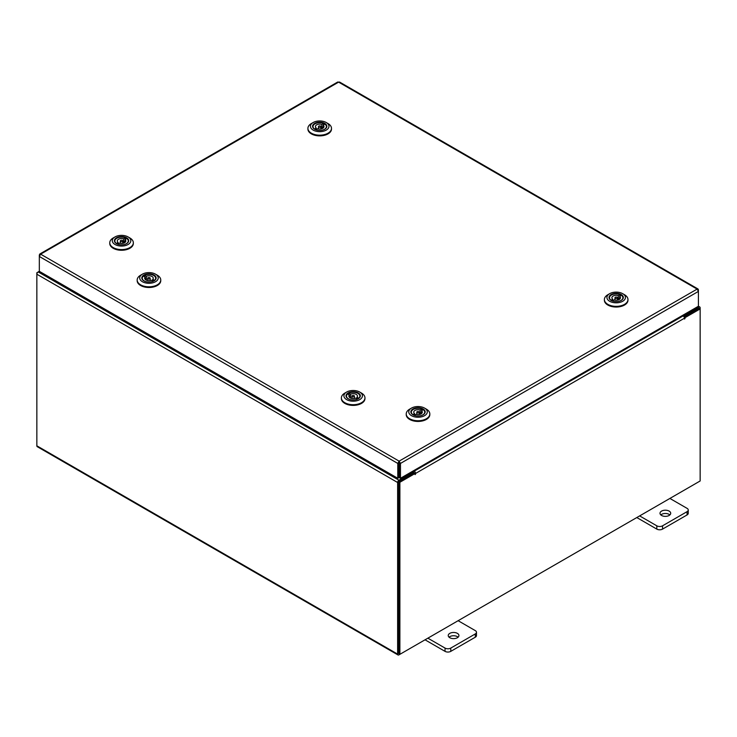 <?xml version="1.0" encoding="UTF-8"?>
<svg xmlns="http://www.w3.org/2000/svg" width="737" height="737" viewBox="0 0 737 737"><rect width="100%" height="100%" fill="white"/><g stroke="black" fill="none" stroke-linecap="round" stroke-linejoin="round"><path stroke-width="1.11" d="M457.364 633.359A5.352 3.086 0 0 0 451.541 632.696A5.352 3.086 0 0 0 448.234 635.543A5.352 3.086 0 0 0 449.8 637.726A5.352 3.086 0 0 0 455.632 638.399A5.352 3.086 0 0 0 458.93 635.543A5.352 3.086 0 0 0 457.364 633.359M458.119 637.183A5.352 3.086 0 0 0 457.364 636.648A5.352 3.086 0 0 0 449.054 637.183M427.875 638.168L445.037 648.081A4.063 2.349 0 0 0 450.786 648.081L475.291 633.931A4.063 2.349 0 0 0 476.48 632.272A4.063 2.349 0 0 0 475.291 630.614L458.128 620.701M450.786 648.081L450.786 651.361L475.291 637.21L475.291 633.931M425.028 639.808L445.037 651.361L445.037 648.081M476.48 632.272L476.48 635.552A4.063 2.349 180 0 1 475.291 637.21M450.786 651.361A4.063 2.349 180 0 1 445.037 651.361M669.141 511.1A5.352 3.086 0 0 0 663.309 510.428A5.352 3.086 0 0 0 660.011 513.284A5.352 3.086 0 0 0 661.577 515.467A5.352 3.086 0 0 0 667.4 516.13A5.352 3.086 0 0 0 670.707 513.284A5.352 3.086 0 0 0 669.141 511.1M669.887 514.923A5.352 3.086 0 0 0 669.141 514.38A5.352 3.086 0 0 0 660.822 514.923M639.642 515.9L656.805 525.813A4.063 2.349 0 0 0 662.554 525.813L687.059 511.662A4.063 2.349 0 0 0 688.247 510.004A4.063 2.349 0 0 0 687.059 508.346L669.896 498.442M662.554 525.813L662.554 529.102L687.059 514.951L687.059 511.662M636.805 517.549L656.805 529.102L656.805 525.813M688.247 510.004L688.247 513.293A4.063 2.349 180 0 1 687.059 514.951M662.554 529.102A4.063 2.349 180 0 1 656.805 529.102M39.706 254.072L337.666 82.037L338.615 82.129L40.636 254.164L399.122 461.141L400.467 463.426L399.122 462.44L399.122 461.141L397.777 463.426L398.91 462.772L398.91 477.622L397.777 478.276L397.777 463.426L39.328 256.476L40.636 254.164L39.706 254.072L39.715 255.149M397.777 478.276L39.328 271.317L39.328 256.476M399.122 461.141L697.11 289.097L698.418 291.41L698.418 306.251L400.467 478.276L400.467 463.426L698.418 291.41L698.418 289.853L698.031 288.996L697.11 289.097L338.615 82.129L339.564 82.037L698.031 288.996M399.334 462.772L399.334 477.622L400.467 478.276M39.328 254.919L39.328 256.448M39.328 271.253L38.177 271.916A1.879 1.087 -60 0 0 36.85 274.21L36.85 445.811A1.879 1.087 -60 0 0 37.237 446.668L398.008 654.963A1.879 1.087 120 0 0 398.947 654.871L698.823 481.74A1.879 1.087 120 0 0 698.833 481.731M398.008 654.963A1.879 1.087 120 0 1 397.621 654.106L397.621 482.505A1.879 1.087 120 0 1 398.947 480.202L413.512 471.8L412.6 471.265M398.947 481.51L413.512 473.099L413.512 471.8M683.346 314.948L684.258 315.482L698.823 307.071A1.879 1.087 120 0 1 699.763 306.979L698.418 306.205M683.798 316.514L698.962 308.361M684.258 315.482L684.258 316.781M398.809 653.581L398.754 481.851M699.763 306.979A1.879 1.087 120 0 1 700.15 307.836L700.15 308.914L685.014 317.656L684.203 317.186M37.237 272.902L38.167 271.916L398.947 480.202M397.621 482.505L36.85 274.21L36.85 272.681M415.023 473.532L399.887 482.274L398.754 481.62L413.89 472.878L415.023 473.532L415.106 474.6L415.585 473.44A1.879 1.087 -120 0 0 414.258 471.136L413.54 470.722M414.452 473.209L413.512 472.012M682.407 315.5L683.125 315.915A1.879 1.087 60 0 1 684.452 318.209L684.526 319.047L685.014 317.656M399.887 482.274L399.887 654.327L700.15 480.975L700.15 308.914L699.017 308.259L684.056 316.901M398.754 481.62L398.754 653.673L399.887 654.327M398.91 463.076A1.879 1.087 -120 0 0 399.224 463.545M128.68 240.354A7.158 4.136 180 0 1 126.607 243.634A7.158 4.136 180 0 1 116.483 243.634A7.158 4.136 180 0 1 114.419 241.082A7.158 4.136 180 0 1 120.923 236.595A7.158 4.136 180 0 1 128.68 240.354M115.267 239.654A6.734 3.888 -0 0 0 114.815 241.054A6.734 3.888 -0 0 0 114.834 241.404A6.734 3.888 -0 0 0 116.639 243.726M126.46 243.726A6.734 3.888 -0 0 0 128.284 241.054A6.734 3.888 -0 0 0 128.256 240.713A6.734 3.888 -0 0 0 127.833 239.654M130.781 240.244A9.268 5.352 -0 0 0 128.1 236.936A9.268 5.352 -0 0 0 115 236.936A9.268 5.352 -0 0 0 112.319 241.183A9.268 5.352 -0 0 0 122.36 246.038A9.268 5.352 -0 0 0 130.781 240.244M128.1 236.936L129.887 237.968A11.792 6.808 180 0 1 133.296 242.178A11.792 6.808 180 0 1 133.342 242.777A11.792 6.808 180 0 1 122.066 249.576A11.792 6.808 180 0 1 109.804 243.376A11.792 6.808 180 0 1 109.758 242.777A11.792 6.808 180 0 1 113.212 237.968L115 236.936M133.342 242.777L133.342 243.468A11.792 6.808 180 0 1 122.066 250.267A11.792 6.808 180 0 1 109.804 244.067A11.792 6.808 180 0 1 109.758 243.468L109.758 242.777M125.041 242.418L125.041 239.562L126.69 238.512A6.734 3.888 -0 0 0 125.318 237.839M120.73 241.515A1.216 0.7 -0 0 0 122.047 241.635A1.216 0.7 -0 0 0 122.766 240.99A1.216 0.7 -0 0 0 122.37 240.465A1.216 0.7 -0 0 0 121.052 240.345A1.216 0.7 -0 0 0 120.334 240.99A1.216 0.7 -0 0 0 120.73 241.515M118.058 244.011L118.058 242.418L116.409 243.468A6.697 3.869 180 0 1 114.852 240.99A6.697 3.869 180 0 1 118.417 237.572A6.697 3.869 180 0 1 125.318 237.793L123.669 238.843A4.275 2.469 -0 0 0 117.275 240.99A4.275 2.469 -0 0 0 118.058 242.418M123.669 238.843L123.669 242.003A4.275 2.469 -0 0 1 124.424 242.326A4.275 2.469 -0 0 1 124.839 242.574M126.69 238.512A6.697 3.869 180 0 1 128.247 240.99A6.697 3.869 180 0 1 123.171 244.739M119.928 244.739A6.697 3.869 180 0 1 117.782 244.187L119.431 243.136A4.275 2.469 -0 0 0 125.824 240.99A4.275 2.469 -0 0 0 125.041 239.562M125.041 241.137L123.669 242.003M125.318 239.387L125.318 237.793M148.183 273.832A7.158 4.136 180 0 1 155.415 276.154A7.158 4.136 180 0 1 154.024 280.871A7.158 4.136 180 0 1 149.749 282.05A7.158 4.136 180 0 1 143.899 280.871A7.158 4.136 180 0 1 142.213 276.578A7.158 4.136 180 0 1 148.183 273.832M153.876 280.954A6.734 3.888 -0 0 0 155.7 278.291A6.734 3.888 -0 0 0 155.249 276.882M147.953 272.626A9.268 5.352 -0 0 0 142.416 274.164A9.268 5.352 -0 0 0 140.61 280.263A9.268 5.352 -0 0 0 149.98 283.257A9.268 5.352 -0 0 0 157.709 279.719A9.268 5.352 -0 0 0 155.516 274.164A9.268 5.352 -0 0 0 147.953 272.626M155.516 274.164L157.303 275.196A11.792 6.808 180 0 1 160.758 280.005A11.792 6.808 180 0 1 150.256 286.776A11.792 6.808 180 0 1 137.174 280.005A11.792 6.808 180 0 1 140.629 275.196L142.416 274.164M160.758 280.005L160.758 280.696A11.792 6.808 180 0 1 150.256 287.458A11.792 6.808 180 0 1 137.174 280.696L137.174 280.005M144.572 275.343A6.734 3.888 -0 0 0 143.374 276.126M142.683 276.882A6.734 3.888 -0 0 0 142.232 278.291A6.734 3.888 -0 0 0 144.056 280.954M149.887 278.678A1.216 0.7 -0 0 0 150.182 278.218A1.216 0.7 -0 0 0 149.39 277.563A1.216 0.7 -0 0 0 148.045 277.757A1.216 0.7 -0 0 0 147.75 278.218A1.216 0.7 -0 0 0 148.542 278.881A1.216 0.7 -0 0 0 149.887 278.678M147.345 281.967A6.697 3.869 180 0 1 142.269 278.218A6.697 3.869 180 0 1 143.356 276.117L145.207 277.038A4.275 2.469 -0 0 0 144.692 278.218A4.275 2.469 -0 0 0 147.041 280.428A4.275 2.469 -0 0 0 151.509 280.207L153.36 281.138A6.697 3.869 180 0 1 150.588 281.967M145.207 277.038L145.207 279.397M145.207 278.789L146.423 279.397A4.275 2.469 -0 0 0 145.733 279.765A4.275 2.469 -0 0 0 145.677 279.802M144.572 276.725L144.572 275.306A6.697 3.869 180 0 1 151.739 274.698A6.697 3.869 180 0 1 155.664 278.218A6.697 3.869 180 0 1 154.577 280.327L152.725 279.397A4.275 2.469 -0 0 0 153.241 278.218A4.275 2.469 -0 0 0 150.892 276.016A4.275 2.469 -0 0 0 146.423 276.237L144.572 275.306M146.423 279.397L146.423 276.237M152.725 279.397L152.725 280.815M352.387 391.734A7.158 4.136 180 0 1 359.628 394.055A7.158 4.136 180 0 1 358.237 398.763A7.158 4.136 180 0 1 353.953 399.951A7.158 4.136 180 0 1 348.113 398.763A7.158 4.136 180 0 1 346.418 394.47A7.158 4.136 180 0 1 352.387 391.734M358.081 398.846A6.734 3.888 -0 0 0 359.905 396.184A6.734 3.888 -0 0 0 359.453 394.783M352.157 390.527A9.268 5.352 -0 0 0 346.62 392.056A9.268 5.352 -0 0 0 344.824 398.155A9.268 5.352 -0 0 0 354.184 401.158A9.268 5.352 -0 0 0 361.913 397.612A9.268 5.352 -0 0 0 359.72 392.056A9.268 5.352 -0 0 0 352.157 390.527M359.72 392.056L361.508 393.088A11.792 6.808 180 0 1 364.962 397.906A11.792 6.808 180 0 1 354.46 404.668A11.792 6.808 180 0 1 341.378 397.906A11.792 6.808 180 0 1 344.833 393.088L346.62 392.056M364.962 397.906L364.962 398.588A11.792 6.808 180 0 1 354.46 405.359A11.792 6.808 180 0 1 341.378 398.588L341.378 397.906M348.776 393.236A6.734 3.888 -0 0 0 347.578 394.019M346.887 394.783A6.734 3.888 -0 0 0 346.436 396.184A6.734 3.888 -0 0 0 348.26 398.846M354.092 396.58A1.216 0.7 -0 0 0 354.386 396.119A1.216 0.7 -0 0 0 353.594 395.456A1.216 0.7 -0 0 0 352.249 395.658A1.216 0.7 -0 0 0 351.954 396.119A1.216 0.7 -0 0 0 352.747 396.773A1.216 0.7 -0 0 0 354.092 396.58M351.549 399.869A6.697 3.869 180 0 1 346.473 396.119A6.697 3.869 180 0 1 347.56 394.009L349.412 394.94A4.275 2.469 -0 0 0 348.896 396.119A4.275 2.469 -0 0 0 351.245 398.321A4.275 2.469 -0 0 0 355.713 398.1L357.574 399.03A6.697 3.869 180 0 1 354.792 399.869M349.412 394.94L349.412 397.298M349.412 396.681L350.628 397.298A4.275 2.469 -0 0 0 349.946 397.658A4.275 2.469 -0 0 0 349.882 397.694M348.776 394.617L348.776 393.199A6.697 3.869 180 0 1 355.943 392.6A6.697 3.869 180 0 1 359.868 396.119A6.697 3.869 180 0 1 358.781 398.22L356.929 397.298A4.275 2.469 -0 0 0 357.454 396.119A4.275 2.469 -0 0 0 355.096 393.908A4.275 2.469 -0 0 0 350.628 394.129L348.776 393.199M350.628 397.298L350.628 394.129M356.929 397.298L356.929 398.708M326.832 125.944A7.158 4.136 180 0 1 324.768 129.233A7.158 4.136 180 0 1 314.644 129.233A7.158 4.136 180 0 1 312.571 126.672A7.158 4.136 180 0 1 319.075 122.195A7.158 4.136 180 0 1 326.832 125.944M313.418 125.253A6.734 3.888 -0 0 0 312.967 126.653A6.734 3.888 -0 0 0 312.995 126.994A6.734 3.888 -0 0 0 314.8 129.316M324.612 129.316A6.734 3.888 -0 0 0 326.445 126.653A6.734 3.888 -0 0 0 326.417 126.313A6.734 3.888 -0 0 0 325.984 125.253M328.932 125.843A9.268 5.352 -0 0 0 326.251 122.526A9.268 5.352 -0 0 0 313.151 122.526A9.268 5.352 -0 0 0 310.48 126.782A9.268 5.352 -0 0 0 320.521 131.637A9.268 5.352 -0 0 0 328.932 125.843M326.251 122.526L328.039 123.558A11.792 6.808 180 0 1 331.447 127.777A11.792 6.808 180 0 1 331.493 128.376A11.792 6.808 180 0 1 320.227 135.175A11.792 6.808 180 0 1 307.955 128.975A11.792 6.808 180 0 1 307.909 128.376A11.792 6.808 180 0 1 311.364 123.558L313.151 122.526M331.493 128.376L331.493 129.058A11.792 6.808 180 0 1 320.227 135.866A11.792 6.808 180 0 1 307.955 129.657A11.792 6.808 180 0 1 307.909 129.058L307.909 128.376M324.824 124.129A6.734 3.888 -0 0 0 323.479 123.429M318.881 127.105A1.216 0.7 -0 0 0 320.199 127.234A1.216 0.7 -0 0 0 320.927 126.589A1.216 0.7 -0 0 0 320.521 126.064A1.216 0.7 -0 0 0 319.213 125.944A1.216 0.7 -0 0 0 318.485 126.589A1.216 0.7 -0 0 0 318.881 127.105M316.21 129.601L316.21 128.008L314.561 129.058A6.697 3.869 180 0 1 313.013 126.589A6.697 3.869 180 0 1 316.578 123.171A6.697 3.869 180 0 1 323.479 123.392L321.829 124.442A4.275 2.469 -0 0 0 315.427 126.589A4.275 2.469 -0 0 0 316.21 128.008M321.829 124.442L321.829 127.602A4.275 2.469 -0 0 1 322.576 127.916A4.275 2.469 -0 0 1 322.99 128.164M323.202 128.008L323.202 125.161L324.851 124.111A6.697 3.869 180 0 1 326.399 126.589A6.697 3.869 180 0 1 321.323 130.338M318.089 130.338A6.697 3.869 180 0 1 315.933 129.776L317.583 128.726A4.275 2.469 -0 0 0 323.985 126.589A4.275 2.469 -0 0 0 323.202 125.161M323.202 126.727L321.829 127.602M323.479 124.986L323.479 123.392M425.157 411.522A7.158 4.136 180 0 1 423.084 414.802A7.158 4.136 180 0 1 412.96 414.802A7.158 4.136 180 0 1 410.896 412.25A7.158 4.136 180 0 1 417.4 407.764A7.158 4.136 180 0 1 425.157 411.522M411.743 410.822A6.734 3.888 -0 0 0 411.292 412.232A6.734 3.888 -0 0 0 411.31 412.573A6.734 3.888 -0 0 0 413.116 414.894M422.937 414.894A6.734 3.888 -0 0 0 424.761 412.232A6.734 3.888 -0 0 0 424.733 411.882A6.734 3.888 -0 0 0 424.309 410.822M427.257 411.412A9.268 5.352 -0 0 0 424.576 408.105A9.268 5.352 -0 0 0 411.476 408.105A9.268 5.352 -0 0 0 408.795 412.352A9.268 5.352 -0 0 0 418.837 417.216A9.268 5.352 -0 0 0 427.257 411.412M424.576 408.105L426.364 409.136A11.792 6.808 180 0 1 429.772 413.346A11.792 6.808 180 0 1 429.818 413.945A11.792 6.808 180 0 1 418.542 420.744A11.792 6.808 180 0 1 406.28 414.544A11.792 6.808 180 0 1 406.234 413.945A11.792 6.808 180 0 1 409.689 409.136L411.476 408.105M429.818 413.945L429.818 414.636A11.792 6.808 180 0 1 418.542 421.435A11.792 6.808 180 0 1 406.28 415.235A11.792 6.808 180 0 1 406.234 414.636L406.234 413.945M423.149 409.698A6.734 3.888 -0 0 0 421.794 409.007M417.206 412.683A1.216 0.7 -0 0 0 418.524 412.803A1.216 0.7 -0 0 0 419.242 412.158A1.216 0.7 -0 0 0 418.846 411.642A1.216 0.7 -0 0 0 417.529 411.513A1.216 0.7 -0 0 0 416.81 412.158A1.216 0.7 -0 0 0 417.206 412.683M414.535 415.18L414.535 413.586L412.886 414.636A6.697 3.869 180 0 1 411.329 412.158A6.697 3.869 180 0 1 414.894 408.74A6.697 3.869 180 0 1 421.794 408.961L420.145 410.012A4.275 2.469 -0 0 0 413.752 412.158A4.275 2.469 -0 0 0 414.535 413.586M420.145 410.012L420.145 413.181A4.275 2.469 -0 0 1 420.901 413.494A4.275 2.469 -0 0 1 421.315 413.743M421.518 413.586L421.518 410.73L423.167 409.68A6.697 3.869 180 0 1 424.724 412.158A6.697 3.869 180 0 1 419.648 415.908M416.405 415.908A6.697 3.869 180 0 1 414.258 415.355L415.908 414.305A4.275 2.469 -0 0 0 422.301 412.158A4.275 2.469 -0 0 0 421.518 410.73M421.518 412.305L420.145 413.181M421.794 410.555L421.794 408.961M623.309 297.112A7.158 4.136 180 0 1 621.245 300.401A7.158 4.136 180 0 1 611.12 300.401A7.158 4.136 180 0 1 609.048 297.84A7.158 4.136 180 0 1 615.552 293.363A7.158 4.136 180 0 1 623.309 297.112M609.895 296.421A6.734 3.888 -0 0 0 609.444 297.822A6.734 3.888 -0 0 0 609.471 298.163A6.734 3.888 -0 0 0 611.277 300.484M621.088 300.484A6.734 3.888 -0 0 0 622.922 297.822A6.734 3.888 -0 0 0 622.894 297.481A6.734 3.888 -0 0 0 622.461 296.421M625.409 297.011A9.268 5.352 -0 0 0 622.728 293.695A9.268 5.352 -0 0 0 609.628 293.695A9.268 5.352 -0 0 0 606.956 297.951A9.268 5.352 -0 0 0 616.998 302.806A9.268 5.352 -0 0 0 625.409 297.011M622.728 293.695L624.515 294.726A11.792 6.808 180 0 1 627.924 298.946A11.792 6.808 180 0 1 627.97 299.544A11.792 6.808 180 0 1 616.703 306.343A11.792 6.808 180 0 1 604.432 300.143A11.792 6.808 180 0 1 604.386 299.544A11.792 6.808 180 0 1 607.841 294.726L609.628 293.695M627.97 299.544L627.97 300.226A11.792 6.808 180 0 1 616.703 307.034A11.792 6.808 180 0 1 604.432 300.825A11.792 6.808 180 0 1 604.386 300.226L604.386 299.544M621.3 295.297A6.734 3.888 -0 0 0 619.955 294.597M615.358 298.273A1.216 0.7 -0 0 0 616.676 298.402A1.216 0.7 -0 0 0 617.403 297.757A1.216 0.7 -0 0 0 616.998 297.232A1.216 0.7 -0 0 0 615.69 297.112A1.216 0.7 -0 0 0 614.962 297.757A1.216 0.7 -0 0 0 615.358 298.273M612.687 300.77L612.687 299.185L611.037 300.226A6.697 3.869 180 0 1 609.49 297.757A6.697 3.869 180 0 1 613.055 294.339A6.697 3.869 180 0 1 619.955 294.56L618.306 295.611A4.275 2.469 -0 0 0 611.903 297.757A4.275 2.469 -0 0 0 612.687 299.185M618.306 295.611L618.306 298.771A4.275 2.469 -0 0 1 619.052 299.093A4.275 2.469 -0 0 1 619.467 299.333M619.679 299.185L619.679 296.329L621.328 295.279A6.697 3.869 180 0 1 622.876 297.757A6.697 3.869 180 0 1 617.799 301.507M614.566 301.507A6.697 3.869 180 0 1 612.41 300.945L614.059 299.904A4.275 2.469 -0 0 0 620.462 297.757A4.275 2.469 -0 0 0 619.679 296.329M619.679 297.905L618.306 298.771M619.955 296.154L619.955 294.56M697.911 306.546L698.823 307.071M397.621 654.106L36.85 445.811M414.258 471.136L683.125 315.915M685.014 318.531L684.452 318.209L415.585 473.44M415.023 473.762L415.585 474.084M122.766 240.99L122.766 243.357M128.247 240.99L128.247 241.496M114.852 240.99L114.852 241.496M120.334 240.99L120.334 243.357M150.182 278.218L150.182 280.585M155.664 278.218L155.664 278.724M142.269 278.218L142.269 278.724M147.75 278.218L147.75 280.585M354.386 396.119L354.386 398.487M359.868 396.119L359.868 396.617M346.473 396.119L346.473 396.617M351.954 396.119L351.954 398.487M320.927 126.589L320.927 128.957M326.399 126.589L326.399 127.086M313.013 126.589L313.013 127.086M318.485 126.589L318.485 128.957M419.242 412.158L419.242 414.526M424.724 412.158L424.724 412.665M411.329 412.158L411.329 412.665M416.81 412.158L416.81 414.526M617.403 297.757L617.403 300.125M622.876 297.757L622.876 298.255M609.49 297.757L609.49 298.255M614.962 297.757L614.962 300.125"/></g></svg>
